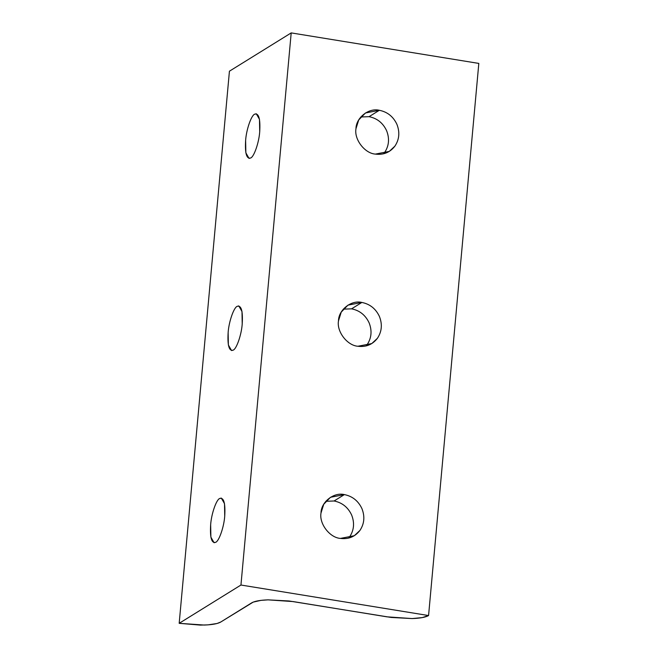 <?xml version="1.0" encoding="UTF-8"?>
<svg xmlns="http://www.w3.org/2000/svg" width="658" height="658" viewBox="0 0 658 658"><rect width="100%" height="100%" fill="white"/><g stroke="black" fill="none" stroke-linecap="round" stroke-linejoin="round"><path stroke-width="0.99" d="M412.13 618.569L391.173 617.451L289.026 600.976L268.069 599.857L260.971 600.367L253.24 602.095L220.751 622.024L217.017 623.504L208.018 624.861L200.345 625.1L179.182 623.323L229.428 71.196L179.182 623.323L240.951 585.028L428.572 615.551L422.247 617.599L412.13 618.569C420.133 618.281 425.611 617.278 428.572 615.551L478.818 63.415L428.572 615.551L240.951 585.028L291.198 32.9L240.951 585.028L179.182 623.323L204.309 625.051C212.304 624.763 217.782 623.751 220.751 622.024L251.636 602.884C254.597 601.149 260.075 600.145 268.069 599.857L293.197 601.585L387.003 616.842L412.13 618.569M219.682 498.493C216.293 499.669 211.325 514.12 210.65 524.763L210.881 537.117L214.064 542.71L215.701 542.299C219.089 541.123 224.065 526.671 224.732 516.028L224.51 503.674L221.318 498.081L219.682 498.493C223.802 497.251 225.488 503.099 224.732 516.028C224.065 526.671 219.089 541.123 215.701 542.299C211.58 543.541 209.894 537.693 210.65 524.763C211.325 514.12 216.293 499.669 219.682 498.493M325.833 501.297L334.083 500.985L344.381 494.602L330.472 497.292L323.744 504.258L320.997 513.026C319.056 523.71 329.724 537.676 340.392 538.417L354.3 535.719L359.91 530.471C364.359 523.784 365.026 516.489 361.908 508.568C358.256 500.87 352.417 496.214 344.381 494.602L334.083 500.985C342.119 502.597 347.967 507.252 351.611 514.951C354.728 522.871 354.062 530.167 349.62 536.854L348.641 538.096L349.62 536.854C354.062 530.167 354.728 522.871 351.611 514.951C347.967 507.252 342.119 502.597 334.083 500.985L325.833 501.297M237.176 306.332C233.779 307.516 228.811 321.959 228.137 332.603L228.367 344.965L231.55 350.549L233.187 350.146C236.584 348.962 241.552 334.519 242.218 323.876L241.996 311.514L238.805 305.929L237.176 306.332C241.297 305.098 242.975 310.938 242.218 323.876C241.552 334.519 236.584 348.962 233.187 350.146C229.066 351.388 227.38 345.54 228.137 332.603C228.811 321.959 233.779 307.516 237.176 306.332M254.662 114.179C251.266 115.356 246.298 129.807 245.623 140.45L245.853 152.804L249.037 158.397L250.673 157.986C254.07 156.81 259.038 142.358 259.713 131.715L259.482 119.361L256.299 113.768L254.662 114.179C258.783 112.937 260.461 118.785 259.713 131.715C259.038 142.358 254.07 156.81 250.673 157.986C246.553 159.228 244.875 153.38 245.623 140.45C246.298 129.807 251.266 115.356 254.662 114.179M360.806 116.984L369.056 116.672L379.353 110.289L365.453 112.979L358.725 119.945L355.97 128.713C354.029 139.397 364.696 153.363 375.364 154.104L389.273 151.406L394.89 146.158C399.332 139.471 399.998 132.176 396.881 124.255C393.237 116.556 387.389 111.901 379.353 110.289L369.056 116.672C377.1 118.284 382.94 122.931 386.583 130.638C389.701 138.558 389.043 145.854 384.593 152.541L383.622 153.783L384.593 152.541C389.043 145.854 389.701 138.558 386.583 130.638C382.94 122.931 377.1 118.284 369.056 116.672L360.806 116.984M343.32 309.145L351.569 308.832L361.867 302.45L347.959 305.139L341.239 312.106L338.483 320.874C336.542 331.558 347.21 345.516 357.878 346.256L371.786 343.566L377.396 338.319C381.846 331.632 382.512 324.328 379.395 316.416C375.751 308.709 369.903 304.054 361.867 302.45L351.569 308.832C359.613 310.436 365.453 315.092 369.097 322.79C372.214 330.711 371.548 338.015 367.106 344.702L366.136 345.944L367.106 344.702C371.548 338.015 372.214 330.711 369.097 322.79C365.453 315.092 359.613 310.436 351.569 308.832L343.32 309.145M478.818 63.415L291.198 32.9L229.428 71.196L291.198 32.9L478.818 63.415M357.878 346.256C347.21 345.516 336.542 331.558 338.483 320.874C338.516 309.877 351.372 299.744 361.867 302.45C369.903 304.054 375.751 308.709 379.395 316.416C382.512 324.328 381.846 331.632 377.396 338.319C372.477 344.627 365.971 347.276 357.878 346.256M375.364 154.104C364.696 153.363 354.029 139.397 355.97 128.713C356.003 117.724 368.858 107.591 379.353 110.289C387.389 111.901 393.237 116.556 396.881 124.255C399.998 132.176 399.332 139.471 394.89 146.158C389.964 152.467 383.458 155.115 375.364 154.104M340.392 538.417C329.724 537.676 319.056 523.71 320.997 513.026C321.03 502.038 333.886 491.904 344.381 494.602C352.417 496.214 358.256 500.87 361.908 508.568C365.026 516.489 364.359 523.784 359.91 530.471C354.991 536.78 348.485 539.428 340.392 538.417"/></g></svg>
